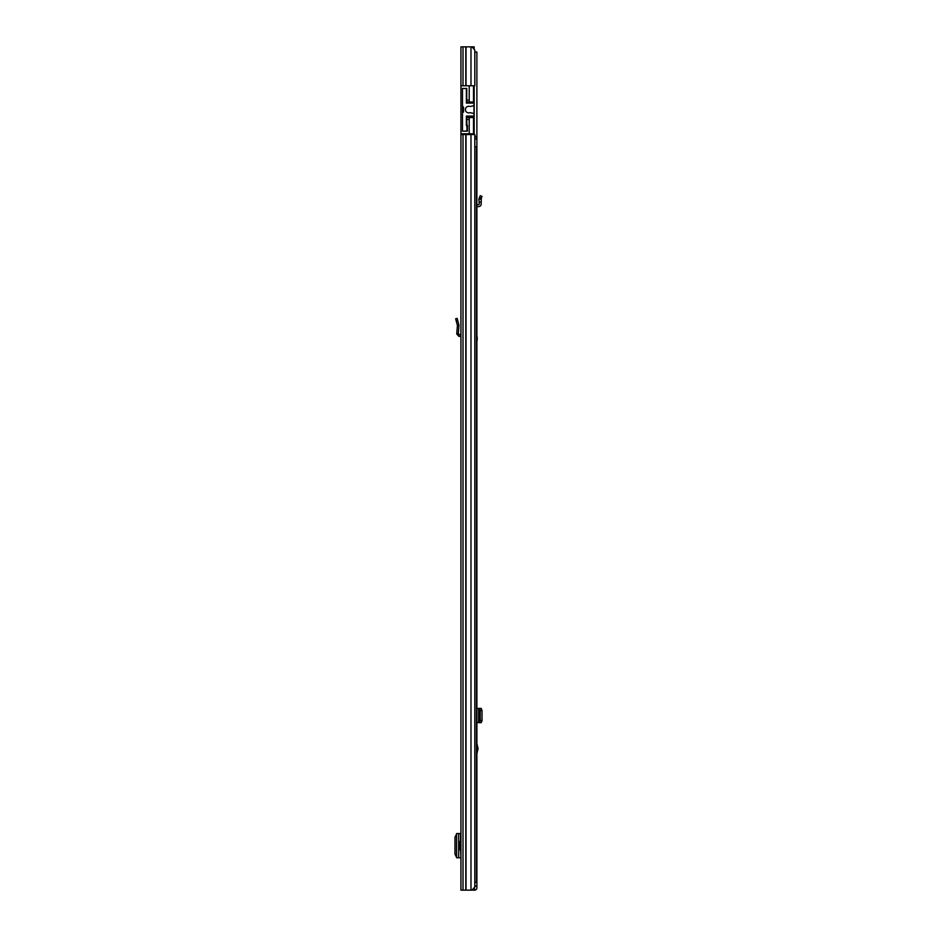 <?xml version="1.0" encoding="UTF-8"?>
<svg xmlns="http://www.w3.org/2000/svg" width="937" height="937" viewBox="0 0 937 937"><rect width="100%" height="100%" fill="white"/><g stroke="black" fill="none" stroke-linecap="round" stroke-linejoin="round"><path stroke-width="1.41" d="M458.287 334.064L456.729 333.935L457.42 325.397L458.978 325.362L457.42 325.397L455.651 318.791L457.151 318.393L458.966 325.139L458.287 334.064L460.934 334.872M456.729 333.935L458.814 336.313L460.863 336.43L460.934 335.247M473.97 105.143A0.644 0.644 0 0 1 473.454 105.776L470.362 106.455A1.3 1.3 0 0 1 469.695 106.42A3.303 3.303 0 0 0 465.408 109.582A3.303 3.303 0 0 0 469.695 112.733A1.3 1.3 0 0 1 470.362 112.709L473.454 113.377A0.644 0.644 0 0 1 473.97 114.021L473.97 103.093L466.38 103.093L466.38 88.558L462.48 88.371L462.48 106.982L463.522 106.982L463.522 112.171L462.48 112.171L462.48 106.982L462.48 131.18L467.024 130.981L466.767 119.503L469.226 119.503L469.226 133.78L460.934 133.78L460.934 890.15L471.979 890.15L474.813 886.906L474.813 134.553L470.983 134.553L470.983 890.15M470.983 46.85L470.983 85.771L474.813 85.771L474.813 50.094L471.979 46.85L460.934 46.85L460.934 85.771L469.226 85.771L469.226 100.048L466.767 100.048L466.767 88.371L464.166 88.558M460.559 841.496L460.559 833.52L460.934 841.496L459.762 841.496L459.762 849.8L460.934 849.8L460.934 857.777L460.559 849.8M462.48 134.553L462.48 133.78M460.934 134.553L470.983 134.553M460.559 833.52L456.565 833.555L456.565 857.742L460.559 857.777M456.565 834.024L454.972 837.245L454.972 854.157L456.565 857.273M469.226 133.78L474.157 133.78L474.157 117.558L466.767 117.558L469.226 117.558L469.226 119.503M469.226 100.048L469.226 101.992L466.767 101.992L473.513 101.992L473.513 85.771L469.226 85.771M466.767 121.447L466.38 116.071L473.97 116.071L473.97 114.021M474.157 49.356L474.157 46.85L471.979 46.85M466.767 103.093L466.767 100.048M466.767 119.503L466.767 116.071M473.513 101.992L474.157 101.992L474.157 117.558M474.157 85.771L474.157 101.992M462.48 131.18L467.411 131.18L467.411 125.347L466.767 125.347M460.934 133.78L460.934 85.771M473.513 117.558L473.513 133.78M466.38 125.535L466.38 116.071M466.38 101.407L466.38 103.093M466.38 93.876L466.767 88.371M474.813 138.969L476.5 138.969L476.5 136.369L474.813 136.369M474.813 146.746L476.5 146.746L476.5 882.361L474.813 882.361M476.886 743.498L478.046 748.604L476.886 753.711M473.677 888.206L474.38 888.206L474.614 890.15A2.272 2.272 0 0 0 476.886 887.878L476.886 886.39L474.942 886.004M474.813 52.039L476.886 52.039L476.886 886.39M476.886 196.583L476.886 194.65M474.38 888.206L474.942 886.39M469.554 133.78L469.554 134.553M468.195 133.78L468.195 134.553M476.886 886.004L474.813 886.004M474.38 890.15L471.979 890.15M476.886 722.661L479.51 722.404L480.236 720.471L480.236 710.574L479.51 708.641L476.886 708.384M481.196 708.384L479.088 708.384M481.196 722.661L482.016 720.74L482.028 710.574L481.302 708.641L478.83 708.548L481.032 708.384M480.798 722.474L478.877 722.486L478.877 708.559M480.798 722.521L478.877 722.486M481.032 722.661L479.088 722.661M476.886 204.746L478.643 204.653A0.644 0.644 0 0 0 479.252 203.95L478.877 198.878L480.798 199.335L478.877 198.878L480.224 195.681L482.028 196.407L481.302 198.129L479.51 197.379M476.886 206.69L478.737 206.597A2.6 2.6 0 0 0 481.185 203.774L481.302 198.129M481.032 201.982L479.088 202.146M477.273 338.632L476.956 341.232L476.956 336.032L477.273 338.632M456.284 321.18L457.795 320.782M458.814 336.313L458.896 334.767M463.007 46.85L463.007 85.771M465.818 46.85L465.818 85.771M466.04 46.85L466.04 85.771M466.04 134.553L466.04 890.15M465.818 134.553L465.818 890.15M463.007 134.553L463.007 890.15M458.65 833.52L458.65 857.777M456.588 857.742L456.588 833.567M473.513 46.85L473.513 48.607M474.157 116.258L466.767 116.258M466.509 93.876L466.509 88.371M477.952 749.377L476.886 749.377M473.326 133.78L473.326 134.553M472.728 889.283L472.728 890.15M478.643 722.661L478.643 708.384M481.302 708.641L479.51 708.641M482.028 710.574L480.236 710.574M482.028 720.471L480.236 720.471M481.302 722.404L479.51 722.404M478.83 722.497L478.83 708.548L478.83 722.497M476.886 747.831L477.952 747.831"/></g></svg>

